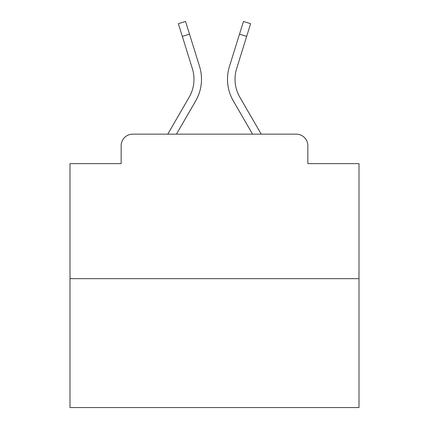 <?xml version="1.0" encoding="UTF-8"?>
<svg xmlns="http://www.w3.org/2000/svg" width="429" height="429" viewBox="0 0 429 429"><rect width="100%" height="100%" fill="white"/><g stroke="black" fill="none" stroke-linecap="round" stroke-linejoin="round"><path stroke-width="0.64" d="M121.155 145.721L121.155 163.637L121.155 145.721A11.562 11.562 0 0 1 132.717 134.159L167.766 134.159L189.157 97.206A35.838 35.838 0 0 0 192.358 68.597L178.373 23.686L185.548 21.45L199.533 66.361A43.35 43.35 0 0 1 195.662 100.971L176.448 134.159M358.998 278.657L70.002 278.657L70.002 407.55L358.998 407.55L358.998 163.637L307.845 163.637L307.845 145.721A11.562 11.562 0 0 0 296.283 134.159L132.717 134.159M70.002 278.657L70.002 163.637L121.155 163.637M239.843 97.206A35.838 35.838 0 0 1 236.642 68.597A35.838 35.838 0 0 0 239.843 97.206A35.838 35.838 0 0 1 236.642 68.597A35.838 35.838 0 0 0 239.843 97.206A35.838 35.838 0 0 1 236.642 68.597A35.838 35.838 0 0 0 239.843 97.206A35.838 35.838 0 0 1 236.642 68.597A35.838 35.838 0 0 0 239.843 97.206A35.838 35.838 0 0 1 236.642 68.597A35.838 35.838 0 0 0 239.843 97.206A35.838 35.838 0 0 1 236.642 68.597A35.838 35.838 0 0 0 239.843 97.206A35.838 35.838 0 0 1 236.642 68.597A35.838 35.838 0 0 0 239.843 97.206A35.838 35.838 0 0 1 236.642 68.597A35.838 35.838 0 0 0 239.843 97.206A35.838 35.838 0 0 1 236.642 68.597A35.838 35.838 0 0 0 239.843 97.206A35.838 35.838 0 0 1 236.642 68.597A35.838 35.838 0 0 0 239.843 97.206A35.838 35.838 0 0 1 236.642 68.597A35.838 35.838 0 0 0 239.843 97.206A35.838 35.838 0 0 1 236.642 68.597A35.838 35.838 0 0 0 239.843 97.206A35.838 35.838 0 0 1 236.642 68.597A35.838 35.838 0 0 0 239.843 97.206A35.838 35.838 0 0 1 236.642 68.597A35.838 35.838 0 0 0 239.843 97.206A35.838 35.838 0 0 1 236.642 68.597A35.838 35.838 0 0 0 239.843 97.206A35.838 35.838 0 0 1 236.642 68.597A35.838 35.838 0 0 0 239.843 97.206A35.838 35.838 0 0 1 236.642 68.597A35.838 35.838 0 0 0 239.843 97.206A35.838 35.838 0 0 1 236.642 68.597A35.838 35.838 0 0 0 239.843 97.206A35.838 35.838 0 0 1 236.642 68.597A35.838 35.838 0 0 0 239.843 97.206L261.234 134.159L296.283 134.159M307.845 163.637L307.845 145.721M229.467 66.361L243.452 21.45L250.627 23.686L246.67 36.379L239.5 34.143L229.467 66.361A43.35 43.35 0 0 0 233.338 100.971L252.552 134.159M189.157 97.206A35.838 35.838 0 0 0 192.358 68.597A35.838 35.838 0 0 1 189.157 97.206A35.838 35.838 0 0 0 192.358 68.597A35.838 35.838 0 0 1 189.157 97.206A35.838 35.838 0 0 0 192.358 68.597A35.838 35.838 0 0 1 189.157 97.206A35.838 35.838 0 0 0 192.358 68.597A35.838 35.838 0 0 1 189.157 97.206A35.838 35.838 0 0 0 192.358 68.597A35.838 35.838 0 0 1 189.157 97.206A35.838 35.838 0 0 0 192.358 68.597A35.838 35.838 0 0 1 189.157 97.206A35.838 35.838 0 0 0 192.358 68.597A35.838 35.838 0 0 1 189.157 97.206A35.838 35.838 0 0 0 192.358 68.597A35.838 35.838 0 0 1 189.157 97.206A35.838 35.838 0 0 0 192.358 68.597A35.838 35.838 0 0 1 189.157 97.206A35.838 35.838 0 0 0 192.358 68.597A35.838 35.838 0 0 1 189.157 97.206A35.838 35.838 0 0 0 192.358 68.597A35.838 35.838 0 0 1 189.157 97.206A35.838 35.838 0 0 0 192.358 68.597A35.838 35.838 0 0 1 189.157 97.206A35.838 35.838 0 0 0 192.358 68.597A35.838 35.838 0 0 1 189.157 97.206A35.838 35.838 0 0 0 192.358 68.597A35.838 35.838 0 0 1 189.157 97.206A35.838 35.838 0 0 0 192.358 68.597A35.838 35.838 0 0 1 189.157 97.206A35.838 35.838 0 0 0 192.358 68.597A35.838 35.838 0 0 1 189.157 97.206A35.838 35.838 0 0 0 192.358 68.597A35.838 35.838 0 0 1 189.157 97.206A35.838 35.838 0 0 0 192.358 68.597A35.838 35.838 0 0 1 189.157 97.206A35.838 35.838 0 0 0 192.358 68.597M182.33 36.379L189.5 34.143L199.533 66.361M236.642 68.597L246.67 36.379"/></g></svg>
